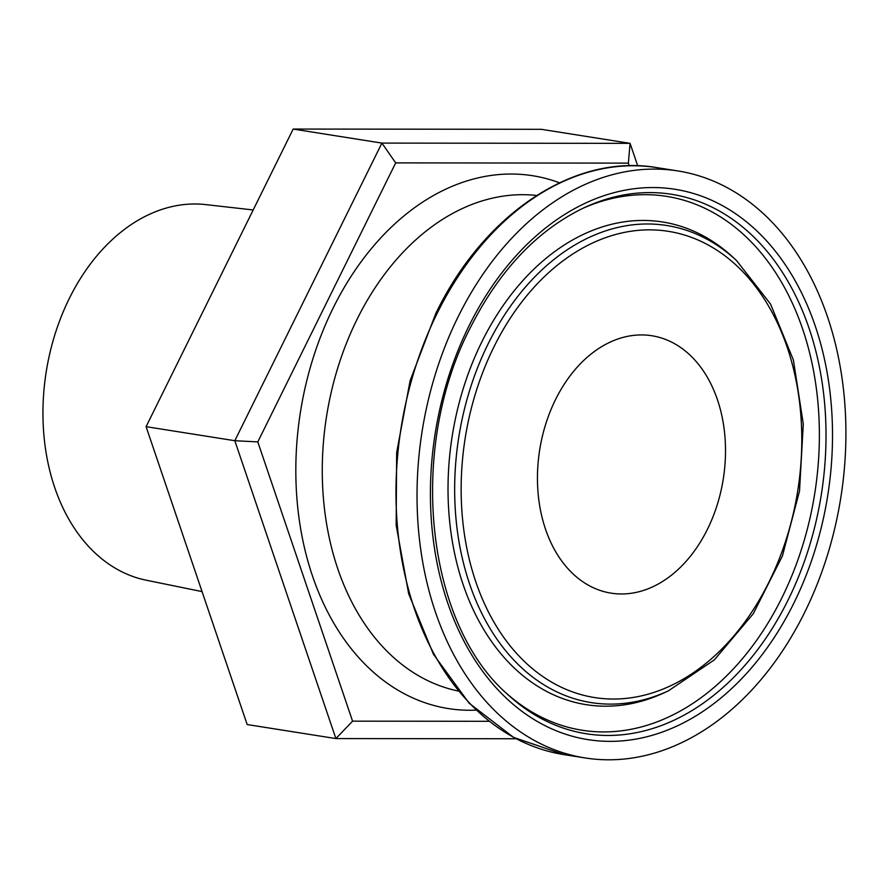 <?xml version="1.0" encoding="UTF-8"?>
<svg xmlns="http://www.w3.org/2000/svg" width="887" height="887" viewBox="0 0 887 887"><rect width="100%" height="100%" fill="white"/><g stroke="black" fill="none" stroke-linecap="round" stroke-linejoin="round"><path stroke-width="1.33" d="M489.114 721.297L352.571 721.153L335.896 738.572L516.145 738.76M352.571 721.153L257.795 441.903L234.811 440.706L335.896 738.572L247.174 724.546L146.089 426.669L234.811 440.706L381.898 143.095L395.702 162.886L628.362 163.13L630.08 143.35L381.898 143.095L293.176 129.058L541.358 129.314L630.08 143.35L637.698 165.802M257.795 441.903L395.702 162.886M628.362 163.13L629.26 165.769M146.089 426.669L293.176 129.058M202.059 591.596L146.288 580.22A190.239 135.689 -81 0 1 69.33 298.409A190.239 135.689 -81 0 1 205.695 204.598L253.194 209.964M555.517 399.605A130.3 92.935 -81 0 1 651.834 335.741A130.3 92.935 -81 0 1 723.282 478.958A130.3 92.935 -81 0 1 611.121 593.148A130.3 92.935 -81 0 1 555.517 399.605M458.235 316.57A297.145 211.949 -81 0 1 677.901 170.947A297.145 211.949 -81 0 1 840.821 497.552A297.145 211.949 -81 0 1 585.065 757.941A297.145 211.949 -81 0 1 458.235 316.57M458.291 691.04A251.01 179.041 -81 0 1 357.084 319.276A251.01 179.041 -81 0 1 536.668 195.462M559.509 182.811A269.737 192.401 99 0 0 333.213 307.911A269.737 192.401 99 0 0 313.821 579.821A269.737 192.401 99 0 0 476.119 710.121M437.191 313.244A297.145 211.949 -81 0 1 656.846 167.621C574.554 153.263 484.025 213.534 435.783 313.488L410.138 380.612L396.655 452.614L396.156 525.137L408.674 593.758L433.488 654.351L469.145 703.225L513.551 737.374L564.01 754.615A297.145 211.949 -81 0 1 437.191 313.244M584.311 207.636A273.085 194.785 -81 0 1 821.34 494.469A273.085 194.785 -81 0 1 507.364 694.166C425.572 622.929 407.355 448.911 470.276 327.802C499.492 270.103 537.5 230.043 584.311 207.636M469.057 325.806A278.596 198.721 99 0 0 610.09 741.366A278.596 198.721 99 0 0 815.297 326.161A278.596 198.721 99 0 0 469.057 325.806M582.249 208.611A270.269 192.778 -81 0 1 814.754 493.427A270.269 192.778 -81 0 1 505.701 692.603M493.882 346.994A236.009 168.342 -81 0 1 787.201 347.294A236.009 168.342 -81 0 1 613.361 699.034A236.009 168.342 -81 0 1 493.882 346.994M488.138 343.857A241.53 172.278 99 0 0 483.592 616.931A241.53 172.278 99 0 0 668.432 690.818L714.323 659.884L753.285 613.715L782.423 555.938L799.52 491.021L803.289 423.997L793.399 360.044L770.581 304.108L736.487 260.512A241.53 172.278 99 0 0 488.138 343.857M668.432 690.818L664.296 692.747A244.346 174.284 -81 0 1 477.306 617.995A244.346 174.284 -81 0 1 481.896 341.717A244.346 174.284 -81 0 1 733.139 257.407L736.487 260.512M677.901 170.947L656.846 167.621M585.065 757.941L564.01 754.615"/></g></svg>
